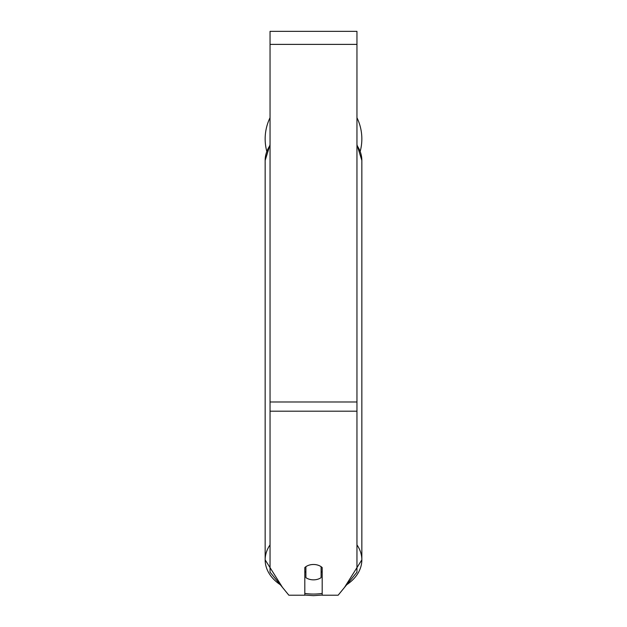 <?xml version="1.0" encoding="UTF-8"?>
<svg xmlns="http://www.w3.org/2000/svg" width="627" height="627" viewBox="0 0 627 627"><rect width="100%" height="100%" fill="white"/><g stroke="black" fill="none" stroke-linecap="round" stroke-linejoin="round"><path stroke-width="0.94" d="M313.5 579.85A10.863 7.681 0 0 1 305.898 577.655L305.898 566.683A10.863 7.681 0 0 1 313.5 564.48A10.863 7.681 0 0 1 321.102 566.683L321.102 577.655A10.863 7.681 0 0 1 313.5 579.85M305.898 572.271A10.863 7.681 0 0 1 304.808 571.401M322.192 571.401A10.863 7.681 0 0 1 321.102 572.271M356.959 411.194L356.959 31.35L270.041 31.35L270.041 572.169L288.859 595.211L304.808 595.211L304.808 567.56A10.863 7.681 0 0 1 322.192 567.56L322.192 595.211L338.141 595.211L356.959 572.169L356.959 411.194L270.041 411.194M361.842 138.904A48.342 48.342 0 0 0 356.959 117.719A48.342 48.342 0 0 1 360.243 151.232M266.757 151.232A48.342 48.342 0 0 1 270.041 117.719A48.342 48.342 0 0 0 265.158 138.904M270.041 544.894A48.342 34.187 180 0 0 265.158 559.872A48.342 34.187 180 0 0 280.293 584.717M304.808 593.503A48.342 34.187 180 0 0 313.5 594.059A42.91 30.347 0 0 1 304.808 593.432M270.041 144.649L265.158 160.418A48.342 34.187 0 0 1 270.041 145.44M322.192 593.432A42.91 30.347 0 0 1 313.5 594.059A48.342 34.187 180 0 0 322.192 593.503M356.959 145.44A48.342 34.187 0 0 1 361.842 160.418L361.842 559.872A48.342 34.187 180 0 0 356.959 544.894M346.707 584.717A48.342 34.187 180 0 0 361.842 559.872L344.529 587.381M356.959 44.384L270.041 44.384M356.959 401.978L270.041 401.978M265.158 160.418L265.158 559.872L282.471 587.381M304.808 595.078L313.5 595.65L322.192 595.078M356.959 144.649L361.842 160.418"/></g></svg>
